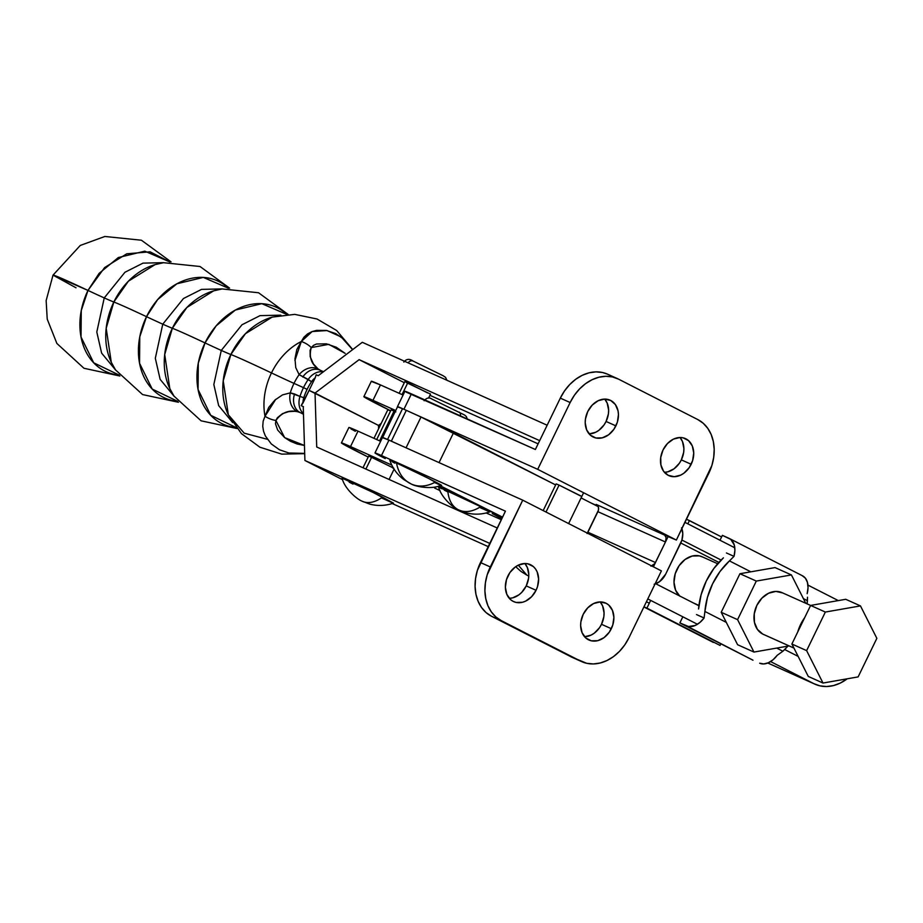 <?xml version="1.0" encoding="UTF-8"?>
<svg xmlns="http://www.w3.org/2000/svg" width="923" height="923" viewBox="0 0 923 923"><rect width="100%" height="100%" fill="white"/><g stroke="black" fill="none" stroke-linecap="round" stroke-linejoin="round"><path stroke-width="1.38" d="M113.829 302.017L106.191 328.288L111.291 362.289A64.218 50.027 114.2 0 1 113.829 302.017A55.588 1.361 25.9 0 1 104.241 297.91A55.588 1.361 -154.1 0 0 113.829 302.017A70.275 1.719 25.9 0 1 146.503 316.67A70.275 1.719 -154.1 0 0 113.829 302.017L128.366 281.215L155.122 264.601A64.218 50.027 114.2 0 0 113.829 302.017M115.629 370.077L101.622 353.117L96.8 332.026L104.241 297.91L124.951 272.262L143.007 263.136L163.809 262.663L143.007 263.136L124.951 272.262L104.241 297.91A55.588 1.361 25.9 0 1 87.985 290.422A70.275 1.719 -154.1 0 0 53.015 275.135L87.985 290.422L99.096 273.381L118.363 257.529L144.807 251.171L169.89 261.97L150.045 251.806L126.739 253.813L104.587 267.601L87.985 290.422A55.588 1.361 -154.1 0 0 104.241 297.91L96.8 332.026L101.622 353.117L115.629 370.077M172.347 328.265L164.709 354.536L169.809 388.548A64.218 50.027 114.2 0 1 172.347 328.265A55.588 1.361 25.9 0 1 162.76 324.169A55.588 1.361 -154.1 0 0 172.347 328.265A70.275 1.719 25.9 0 1 205.021 342.918A70.275 1.719 -154.1 0 0 172.347 328.265L186.884 307.474L213.64 290.849A64.218 50.027 114.2 0 0 172.347 328.265M174.147 396.325L160.141 379.365L155.318 358.274L162.76 324.169L183.469 298.521L201.526 289.384L222.328 288.911L201.526 289.384L183.469 298.521L162.76 324.169A55.588 1.361 25.9 0 1 146.503 316.67L157.614 299.629L176.881 283.776L203.325 277.419L228.408 288.218A64.218 50.027 -65.8 0 0 146.503 316.67A55.588 1.361 -154.1 0 0 162.76 324.169L155.318 358.274L160.141 379.365L174.147 396.325M288.634 452.997L304.694 453.366L289.361 453.147L279.484 449.778L271.281 443.928L265.339 435.91L263.54 431.26L262.743 426.264L263.159 421.2L265.005 416.261A59.753 46.542 -65.8 0 1 271.477 372.927A70.275 1.719 -154.1 0 0 230.865 354.513A64.218 50.027 114.2 0 1 272.158 317.108L245.403 333.722L230.865 354.513A55.588 1.361 25.9 0 1 221.278 350.417L213.836 384.522L218.659 405.612L232.665 422.572L218.659 405.612L213.836 384.522L221.278 350.417A55.588 1.361 -154.1 0 0 230.865 354.513L223.228 380.795L228.339 414.796L244.203 433.175L267.335 439.29M221.278 350.417L241.988 324.769L260.044 315.631L280.846 315.158L260.044 315.631L241.988 324.769L221.278 350.417A55.588 1.361 25.9 0 1 205.021 342.918L216.132 325.877L235.4 310.024L261.844 303.667L286.926 314.478A64.218 50.027 -65.8 0 0 205.021 342.918A55.588 1.361 -154.1 0 0 221.278 350.417M546.001 512.034L559.073 485.106L546.001 512.034M427.58 392.921L407.77 382.814L402.047 394.594L407.77 382.814L404.828 381.626L399.163 393.302M365.889 469.069L371.588 457.323L365.889 469.069M379.595 440.836L394.052 411.07L379.595 440.836M408.139 362.866A4.719 3.888 -66.1 0 1 413.066 361.055A4.719 3.888 113.9 0 0 408.935 361.943M362.531 501.42L361.931 501.131A40.012 22.602 -63.1 0 0 362.531 501.42A40.012 22.602 -63.1 0 0 382.549 497.162C375.038 502.4 368.369 503.82 362.531 501.42M392.863 502.977L373.377 492.594L342.075 478.149C344.348 488.082 355.932 498.639 361.931 501.131L369.8 504.131C377.784 506.173 385.664 505.839 393.463 503.127L382.549 497.162A28.567 0.692 -154.1 0 0 355.782 484.125A28.567 0.692 -154.1 0 0 342.075 478.172L342.456 478.483M528.764 576.021L526.848 575.11A40.012 25.117 -63 0 0 527.564 575.456A40.012 25.117 -63 0 0 528.775 575.94L526.848 575.11L518.299 565.153L515.219 567.022L509.923 572.525L506.473 579.644L505.377 587.293L506.819 594.308L510.557 599.615L513.13 601.369L516.049 602.419L522.441 602.281L525.672 601.104L531.602 596.731L536.055 590.305A20.283 15.783 -65.8 0 1 513.684 601.634A20.283 15.783 -65.8 0 1 507.927 575.952A20.283 15.783 -65.8 0 1 530.298 564.622A20.283 15.783 -65.8 0 1 536.055 590.305L537.521 586.601L538.605 578.963L537.174 571.948L535.559 569.018L533.425 566.63L527.933 563.838L524.795 563.526L518.311 565.153M299.121 374.634A17.145 13.568 -53.5 0 1 318.031 368.923L320.569 370.4A17.145 13.349 114.2 0 0 320.108 370.181A17.145 13.349 114.2 0 0 302.767 377.022A17.145 13.349 -65.8 0 1 320.073 370.158A17.145 13.349 -65.8 0 1 320.569 370.4L318.031 368.923A17.145 13.568 126.5 0 0 299.121 374.634L308.213 379.468A17.145 13.349 -65.8 0 1 323.246 371.9A17.145 13.349 114.2 0 0 308.213 379.468A51.423 40.058 114.2 0 0 303.494 387.637L307.105 389.379A48.561 37.831 -65.8 0 1 311.57 381.672L299.121 374.634A51.423 40.058 114.2 0 0 293.999 383.38L303.494 387.637A51.423 40.058 -65.8 0 1 308.213 379.468L311.57 381.672A14.283 11.122 -65.8 0 1 315.216 377.784L316.162 374.796L318.216 375.719L316.162 374.796L315.216 377.784L311.57 381.672A48.561 37.831 114.2 0 0 307.105 389.379A48.561 37.831 114.2 0 0 303.794 397.686L299.975 396.429A17.145 13.349 114.2 0 0 303.459 413.562A17.145 13.349 -65.8 0 1 299.975 396.429A51.423 40.058 -65.8 0 1 303.494 387.637L293.999 383.38A51.423 40.058 114.2 0 0 290.284 392.852L282.496 394.906L274.869 400.097L268.708 407.447L265.005 416.261A59.753 46.542 -65.8 0 1 271.477 372.927A55.588 1.361 -154.1 0 0 293.999 383.38A55.588 1.361 25.9 0 1 271.477 372.927A59.753 46.542 -65.8 0 1 301.313 341.498L296.814 349.586L294.979 358.689L295.752 367.608L299.121 374.634A51.423 40.058 114.2 0 0 293.999 383.38A51.423 40.058 114.2 0 0 290.284 392.852L299.975 396.429L294.529 393.983A17.145 13.349 114.2 0 0 300.113 412.535L303.482 414.254L300.113 412.535A17.145 13.349 -65.8 0 1 294.529 393.983L290.284 392.852A17.145 13.464 101.8 0 0 297.298 411.623L300.113 412.535L297.298 411.623A17.145 13.464 -78.2 0 1 290.284 392.852M119.148 375.073A64.218 50.027 -65.8 0 1 87.985 290.422L81.259 310.589L81.039 337.022L93.696 362.797L119.148 375.073M177.666 401.32A64.218 50.027 -65.8 0 1 146.503 316.67L139.777 336.837L139.558 363.27L152.214 389.056L177.666 401.32M236.184 427.568A64.218 50.027 -65.8 0 1 205.021 342.918L198.295 363.097L198.076 389.518L210.732 415.304L236.184 427.568M294.922 360.478L301.313 341.498A17.145 10.661 22.6 0 1 311.27 347.579C308.836 356.578 311.086 363.685 318.031 368.923L313.37 363.858L310.186 356.67L310.105 350.359L311.27 347.579A17.145 10.661 -157.4 0 0 301.313 341.498L303.932 337.207L307.578 333.907L311.87 331.657L316.577 330.365L326.35 330.434L335.845 333.641L344.429 339.652L352.598 349.667L341.175 336.953L327.007 330.549L312.182 331.542L301.313 341.498A59.753 46.542 -65.8 0 0 271.477 372.927A70.275 1.719 25.9 0 0 230.865 354.513A64.218 50.027 114.2 0 0 228.339 414.796L228.385 414.912M303.494 406.778L301.186 405.624L302.975 403.005A14.283 11.122 -65.8 0 1 303.794 397.686L302.975 403.005L315.216 377.784L309.09 390.394L315.031 393.06L309.09 390.394L315.031 393.06L359.128 359.647L539.667 440.64L359.128 359.647L315.031 393.06L378.499 425.434L309.09 390.394L301.186 405.624L303.494 406.778M76.021 287.791L53.015 275.135L46.15 300.575L47.223 319.116L56.88 343.46L83.981 368.277L119.898 376.019M294.679 411.289L297.298 411.623C288.714 409.743 281.584 412.685 275.896 420.438L277.431 417.669L282.53 413.631L288.714 411.635L294.679 411.289M275.469 423.795L275.896 420.438A17.145 9.991 -150.9 0 1 265.005 416.261A17.145 9.991 29.1 0 0 275.896 420.438L284.63 437.606L304.452 445.474L297.183 443.998L290.56 441.332L284.642 437.606L277.685 430.072L275.469 423.795M345.156 353.371L328.784 344.348L311.27 347.579L313.566 345.317L316.508 344.014L326.43 343.829L336.237 347.221L345.156 353.371M275.781 399.301L265.005 416.261M307.105 389.379L303.494 387.637A51.423 40.058 114.2 0 0 299.975 396.429L303.794 397.686A48.561 37.831 -65.8 0 1 307.105 389.379M547.154 425.226L362.301 342.306L547.154 425.226M404.309 382.699L359.128 359.647L404.309 382.699M538.109 443.848L429.933 395.321L538.109 443.848M428.595 398.078L430.522 394.109L406.316 382.537M381.211 423.38L378.488 425.434L315.031 393.06L316.716 446.997L497.255 527.991L316.716 446.997L315.031 393.06L378.499 425.434L378.603 428.757L378.499 425.434L381.211 423.38M318.216 375.719L362.301 342.306L318.216 375.719M488.209 546.612L392.206 503.543L488.209 546.612M489.767 543.405L304.913 460.485L303.24 406.547L304.913 460.485L342.629 479.718L304.913 460.485L489.767 543.405M349.182 482.152L353.001 484.102M381.557 497.97L391.283 502.354M393.809 468.238L371.588 457.323L393.36 467.984M393.602 468.376L392.806 468.042M489.836 511.815L480.641 506.681A28.567 0.692 -154.1 0 0 453.181 493.251A28.567 0.692 -154.1 0 0 438.563 486.871C440.871 496.805 452.42 507.327 458.316 509.784L466.288 512.83C474.272 514.884 482.164 514.549 489.951 511.827L480.641 506.681C472.691 511.688 465.48 512.83 459.031 510.119L458.316 509.784A40.012 25.117 -63 0 0 459.031 510.119C452.72 507.108 449.005 501.062 447.897 491.982L444.344 490.159M363.858 396.659A44.569 1.085 25.9 0 0 390.648 410.816L363.95 396.798L372.973 400.328L380.461 384.914A44.569 1.085 -154.1 0 0 371.346 381.245L363.858 396.659A44.569 1.085 25.9 0 1 372.973 400.328L395.725 410.527L372.973 400.328L380.461 384.914L371.554 381.487M403.086 395.056L380.461 384.914L403.086 395.056M395.84 411.889L391.167 409.881M387.833 409.743L390.579 410.966L387.833 409.743L373.965 438.31L387.833 409.743M493.113 514.019L501.777 518.68L493.113 514.019M487.84 509.923A40.854 1.004 25.9 0 1 501.016 517.18A40.854 1.004 25.9 0 1 492.259 513.638L500.889 517.007L487.84 509.923M434.675 488.082L440.017 490.575L434.675 488.082M341.406 442.902A44.569 1.085 25.9 0 0 368.196 457.058L341.614 443.144L350.521 446.57L358.009 431.156A44.569 1.085 -154.1 0 0 348.894 427.487L341.406 442.902A44.569 1.085 25.9 0 1 350.521 446.57L391.802 465.088L350.521 446.57L358.009 431.156L348.952 427.464M394.536 469.842A44.569 1.085 25.9 0 1 393.902 469.542L394.536 469.842M380.634 441.309L358.009 431.156L380.634 441.309M438.598 486.086A40.854 1.004 25.9 0 1 485.913 508.942L438.598 486.086M486.202 512.957L501.281 519.695L486.202 512.957M480.502 507.812L488.832 511.48M459.031 510.119A40.012 25.117 -63 0 0 480.641 506.681L438.679 486.998M439.648 487.609L441.563 488.682M362.993 467.765L368.646 456.135L371.588 457.323L368.715 456.135M350.936 428.883L355.309 431.272M376.699 439.544L391.098 409.881L395.206 411.6M581.767 496.401L559.073 485.106L580.29 495.824M509.277 598.312A20.283 15.783 114.2 0 0 526.237 585.897L536.055 590.305L526.237 585.897L521.772 592.324L518.945 594.816L512.623 597.873L509.369 598.312M584.547 636.72A20.283 15.783 114.2 0 0 601.508 624.294L611.326 628.701A20.283 15.783 -65.8 0 1 588.966 640.031A20.283 15.783 -65.8 0 1 583.198 614.349L580.879 621.883L580.648 625.702L582.09 632.705L585.84 638.024L591.32 640.816L597.712 640.677L604.046 637.631L609.33 632.128L612.791 625.009L613.887 617.36L612.445 610.345L608.695 605.038L606.123 603.284L600.065 601.934L593.581 603.561L587.663 607.922L583.198 614.349A20.283 15.783 -65.8 0 1 605.569 603.019A20.283 15.783 -65.8 0 1 611.326 628.701L601.508 624.294L599.512 627.721L594.216 633.224L591.124 635.093L584.64 636.72M664.387 472.299A20.283 15.783 114.2 0 0 681.347 459.873L691.177 464.281A20.283 15.783 -65.8 0 1 668.806 475.61A20.283 15.783 -65.8 0 1 663.049 449.928L660.73 457.45L660.903 464.927L663.545 471.203L668.252 475.345L674.309 476.695L680.793 475.08L683.885 473.199L689.169 467.696L692.631 460.577L693.727 452.939L692.285 445.924L688.535 440.606L683.055 437.814L679.905 437.502L673.421 439.129L667.502 443.49L663.049 449.928A20.283 15.783 -65.8 0 1 685.408 438.598A20.283 15.783 -65.8 0 1 691.177 464.281L681.347 459.873L679.351 463.288L674.055 468.792L667.733 471.849L664.479 472.288M589.116 433.891A20.283 15.783 114.2 0 0 606.076 421.465L615.895 425.872A20.283 15.783 -65.8 0 1 593.535 437.202A20.283 15.783 -65.8 0 1 587.766 411.52L585.447 419.054L585.217 422.872L586.659 429.876L590.408 435.195L595.889 437.987L602.281 437.848L608.603 434.802L613.899 429.299L617.36 422.18L618.445 414.531L618.041 410.873L615.399 404.597L610.691 400.455L604.634 399.105L598.15 400.732L592.231 405.093L587.766 411.52A20.283 15.783 -65.8 0 1 610.138 400.19A20.283 15.783 -65.8 0 1 615.895 425.872L606.076 421.465L604.08 424.892L598.785 430.395L595.693 432.264L589.209 433.891M410.308 483.548L411.3 484.033A40.012 29.928 -65.7 0 1 410.308 483.548A40.012 29.928 -65.7 0 1 396.521 463C398.367 472.749 402.959 479.602 410.308 483.548M437.571 483.848L434.571 482.51C458.039 493.194 417.623 472.472 396.521 463L389.875 460.346M460.392 415.869A4.719 3.127 -62.9 0 0 459.135 412.108A4.719 3.127 117.1 0 1 460.485 415.165M502.527 517.134L440.017 485.66A31.428 0.773 25.9 0 0 440.271 485.775L502.527 517.134M581.709 661.641L571.879 657.234A42.85 33.343 114.2 0 1 570.714 656.668L586.693 663.291L593.327 663.949L600.192 663.002L607.022 660.51L613.553 656.553L619.541 651.292L624.744 644.923L628.967 637.701L661.399 570.899L522.73 500.162L661.399 570.899L628.967 637.701A42.85 33.343 -65.8 0 1 581.709 661.641A42.85 33.343 -65.8 0 1 580.532 661.076L491.474 616.241L580.532 661.076L501.304 620.648L495.859 616.956L491.359 611.914L487.944 605.742L485.775 598.646L484.91 590.916L485.406 582.863L487.217 574.764L522.73 500.162L388.952 440.133L381.464 455.547L388.952 440.133L522.73 500.162L490.298 566.953L480.479 562.545A42.85 33.343 114.2 0 0 491.474 616.241L501.304 620.648A42.85 33.343 -65.8 0 1 490.298 566.953L480.479 562.545L505.423 511.169L381.464 455.547A31.428 0.773 25.9 0 0 374.98 452.928A31.428 0.773 25.9 0 0 385.237 458.581L375.107 453.089L378.361 454.185L505.423 511.169L477.399 570.356L475.576 578.444L475.08 586.509L475.945 594.239L478.126 601.323L481.529 607.507L486.04 612.549L491.474 616.241L571.983 657.268M439.729 484.76L428.78 478.518L396.521 463A28.567 0.692 -154.1 0 0 389.841 460.3C392.517 468.088 397.121 474.48 403.651 479.487L411.3 484.033C415.685 486.686 431.987 489.744 441.229 485.244M392.298 461.812L394.882 463.196M607.657 374.219L602.581 372.523L595.946 371.877L589.082 372.811L582.251 375.315L575.721 379.261L569.733 384.533L564.541 390.891L560.319 398.125L535.363 449.501L560.319 398.125L570.137 402.532A42.85 33.343 -65.8 0 1 617.395 378.592A42.85 33.343 -65.8 0 1 618.572 379.157L697.8 419.573A42.85 33.343 -65.8 0 1 708.806 473.268L676.363 540.07L664.745 535.167L676.363 540.07L537.705 469.334L413.239 413.481L537.705 469.334L570.137 402.532L537.705 469.334L676.363 540.07L711.887 465.457L713.698 457.37L714.194 449.305L713.329 441.586L711.16 434.491L707.745 428.307L703.234 423.276L697.8 419.573L618.572 379.157L612.41 376.93L605.776 376.284L598.9 377.219L592.07 379.722L585.54 383.68L579.563 388.941L574.36 395.298L570.137 402.532L560.319 398.125A42.85 33.343 114.2 0 1 607.576 374.184L617.395 378.592M679.997 437.502L682.466 441.517L683.897 448.52L683.666 452.339L681.347 459.873A20.283 15.783 114.2 0 0 679.997 437.502M604.727 399.094L607.184 403.109L608.626 410.124L608.395 413.942L606.076 421.465A20.283 15.783 114.2 0 0 604.727 399.094M524.887 563.526L527.345 567.541L528.787 574.544L528.556 578.363L526.237 585.897A20.283 15.783 114.2 0 0 524.887 563.526M600.158 601.923L602.615 605.938L604.057 612.953L603.827 616.772L601.508 624.294A20.283 15.783 114.2 0 0 600.158 601.923M587.074 533.563L598.427 510.188L598.439 507.2L596.212 504.42L664.745 535.167L666.118 537.717L665.46 541.997L668.183 536.401L665.46 541.997L666.118 537.717L664.745 535.167L596.235 504.431M406.108 392.102L535.363 449.501L411.404 393.879L403.928 409.281L411.404 393.879A31.428 0.773 -154.1 0 0 404.92 391.271L397.432 406.685A31.428 0.773 25.9 0 1 397.628 406.697M382.595 437.664L388.952 440.133A31.428 0.773 -154.1 0 0 382.468 437.514L374.98 452.928M654.153 584.282L659.507 581.698L665.668 574.152L681.866 540.197L682.789 533.736L681.578 527.818M587.386 533.148A5.711 4.442 114.2 0 0 587.916 532.236L655.48 562.545L654.199 564.391L650.946 566.18L654.903 563.526L665.46 541.997L597.896 511.677L665.46 541.997L653.403 566.826L655.48 562.545L587.916 532.236L597.896 511.677A5.711 4.442 114.2 0 0 597.919 505.931M681.901 528.671A17.145 13.337 -65.8 0 1 680.632 543.324L665.668 574.152A17.145 13.337 -65.8 0 1 655.018 584.028M598.035 506.139L591.378 503.15L598.035 506.139M397.559 406.835L398.678 407.055M543.186 510.592L556.131 483.917L559.073 485.106L556.2 483.917M434.571 482.51A40.012 29.928 -65.7 0 1 411.3 484.033M807.51 597.193L807.429 600.688A63.076 49.081 -65.8 0 1 807.094 603.884L807.51 597.193M804.637 617.729A35.709 27.782 114.2 0 0 797.772 631.874L800.599 624.49L804.637 617.729M810.613 605.442L825.347 612.053L806.621 650.623L823.004 683.043L858.125 676.894L876.85 638.335L860.467 605.903L845.722 599.292L810.613 605.442L845.722 599.292L860.467 605.903L825.347 612.053L810.613 605.442L791.888 644.012L806.621 650.623L791.888 644.012L808.271 676.432L823.004 683.043L808.271 676.432L791.888 644.012L810.613 605.442L782.058 592.647A22.856 17.779 114.2 0 0 756.652 605.811A22.856 17.779 114.2 0 0 762.721 634.055L793.93 648.061L762.721 634.055A22.856 17.779 114.2 0 0 763.344 634.355L793.942 648.084M693.127 602.823L698.942 605.442L693.127 602.823M717.656 563.745L702.08 556.754A22.856 17.779 114.2 0 0 677.863 567.668A22.856 17.779 114.2 0 0 679.478 595.866M860.467 605.903L876.85 638.335L858.125 676.894L823.004 683.043L806.621 650.623L825.347 612.053L860.467 605.903M726.309 622.379L737.592 644.716L753.964 652.065L737.581 619.645L721.209 612.295L739.934 573.725L756.306 581.075L791.426 574.937L805.756 603.284L791.426 574.937L775.043 567.587L791.426 574.937L756.306 581.075L737.581 619.645L721.209 612.295L737.592 644.716L753.964 652.065L789.084 645.915L753.964 652.065L737.581 619.645L756.306 581.075L739.934 573.725L750.849 571.822L739.934 573.725L721.209 612.295L726.309 622.379L704.895 611.453L726.309 622.379M775.043 567.587L750.849 571.822L729.447 560.896L720.044 571.441L712.579 583.832L707.433 597.412L704.895 611.453A63.076 49.081 -65.8 0 1 729.447 560.896L734.016 556.361L734.893 550.396L734.304 545.066L730.808 539.413L722.386 535.352L729.066 538.34A20.571 12.91 117 0 1 729.424 538.524A20.571 12.91 117 0 1 734.016 556.361L726.424 552.958L734.016 556.361L729.447 560.896L750.849 571.822L775.043 567.587M762.721 634.055L757.414 629.394L754.437 622.31L754.241 613.899L756.848 605.407L761.879 598.162L768.547 593.247L775.851 591.412L782.681 592.947M752.995 660.21L679.87 622.91L682.824 616.806L679.87 622.91L688.523 626.509L695.273 625.448L699.899 622.46L704.099 617.983L696.496 614.568L704.099 617.983L704.895 611.453L704.099 617.983A20.571 12.91 117 0 1 686.55 625.898L752.995 660.21M719.998 540.243L722.386 535.352L719.998 540.243M777.235 655.295L773.036 659.772L768.409 662.749L763.806 663.937L759.675 663.21A20.571 12.91 -63 0 0 777.235 655.295L782.877 651.246L776.693 648.084L782.877 651.246L777.235 655.295M802.191 575.652L805.421 578.225L807.429 582.378L808.029 587.709L807.152 593.674A20.571 12.91 -63 0 0 802.56 575.825L729.424 538.524M723.413 557.838A63.076 49.081 114.2 0 0 698.573 608.995L701.099 594.77L706.291 581.017L713.871 568.476L723.413 557.838M787.884 646.123A63.076 49.081 -65.8 0 1 782.877 651.246L787.884 646.123M803.402 598.623L807.429 600.688L803.402 598.623M721.59 536.967L689.435 520.56L687.843 523.837L689.435 520.56L686.481 519.234L721.59 536.967M720.055 645.431L720.84 643.804L720.055 645.431L646.919 608.119L720.055 645.431M650.669 600.4L646.919 608.119L643.966 606.792L646.919 608.119L650.669 600.4M643.873 606.976L712.648 642.062A20.571 12.91 -63 0 0 713.006 642.258A20.571 12.91 -63 0 0 713.375 642.431L643.873 606.976L713.006 642.258M679.836 596.189L675.613 590.212L673.998 582.309L675.232 573.691L679.12 565.672L685.085 559.465L692.215 556.027L699.415 555.877L702.703 557.054M813.901 683.678L767.821 663.002L813.901 683.678L770.578 661.572L813.901 683.678A42.562 33.113 -65.8 0 0 815.055 684.231A42.562 33.113 -65.8 0 0 847.199 678.809L840.207 683.112L833.423 685.593L826.604 686.527L820.016 685.87L813.901 683.678M382.618 437.583L387.556 439.486A114.279 2.792 25.9 0 1 391.329 441.171L406.305 410.343L421.003 417.034A28.567 0.692 -154.1 0 1 453.516 432.818L439.048 462.608L453.516 432.818L555.646 484.921L421.003 417.034L406.062 447.805L421.003 417.034A114.279 2.792 -154.1 0 0 406.305 410.343L391.329 441.171A114.279 2.792 25.9 0 1 398.274 444.309M382.664 437.525A28.567 0.692 25.9 0 1 387.556 439.486L402.532 408.658A114.279 2.792 -154.1 0 1 406.305 410.343A114.279 2.792 -154.1 0 0 402.532 408.658L387.556 439.486A114.279 2.792 25.9 0 1 391.329 441.171L398.321 444.332M598.277 506.669L581.098 497.912L598.277 506.669M382.607 437.537L397.582 406.708A28.567 0.692 -154.1 0 1 402.532 408.658L397.928 407.008M684.958 522.372L734.8 547.789L684.958 522.372M807.937 585.101L838.303 600.596L807.937 585.101M697.453 624.271L647.784 598.923L697.453 624.271M655.768 583.763L698.907 605.776L655.768 583.763M784.677 649.527L798.153 656.403L784.677 649.527M721.105 560.042L681.912 540.047L721.105 560.042M649.296 603.227L646.412 601.75L649.296 603.227M718.844 562.407L680.793 543.001L718.844 562.407M403.824 362.093C406.351 358.874 409.431 358.528 413.077 361.055L443.178 375.765L445.532 377.345L446.94 380.264M178.416 402.266L142.58 394.571L115.49 369.869L111.291 362.289M236.934 428.514L201.099 420.819L174.009 396.117L169.809 388.548M304.705 453.666L281.769 454.139L259.905 447.217L241.434 433.614L228.339 414.796M272.158 317.108L294.76 314.374L317.039 319L336.687 330.515L352.724 349.563M288.126 314.397L258.544 292.753L222.085 288.945L213.64 290.849M229.608 288.149L200.026 266.505L163.567 262.697L155.122 264.601M171.09 261.901L141.415 240.222L104.864 236.473L80.266 245.449L53.015 275.135M323.5 371.704L319.935 370.1M526.848 575.11L521.01 571.464L515.703 566.687M394.086 469.149L389.079 479.464M583.601 492.744L568.637 523.572M501.339 516.522L501.016 517.18M424.153 400.744C426.668 397.732 429.253 397.178 431.906 399.059L464.638 415.062L466.357 416.573L467.269 418.95M698.942 605.453L693.427 602.984M814.974 684.185L767.786 663.014"/></g></svg>
